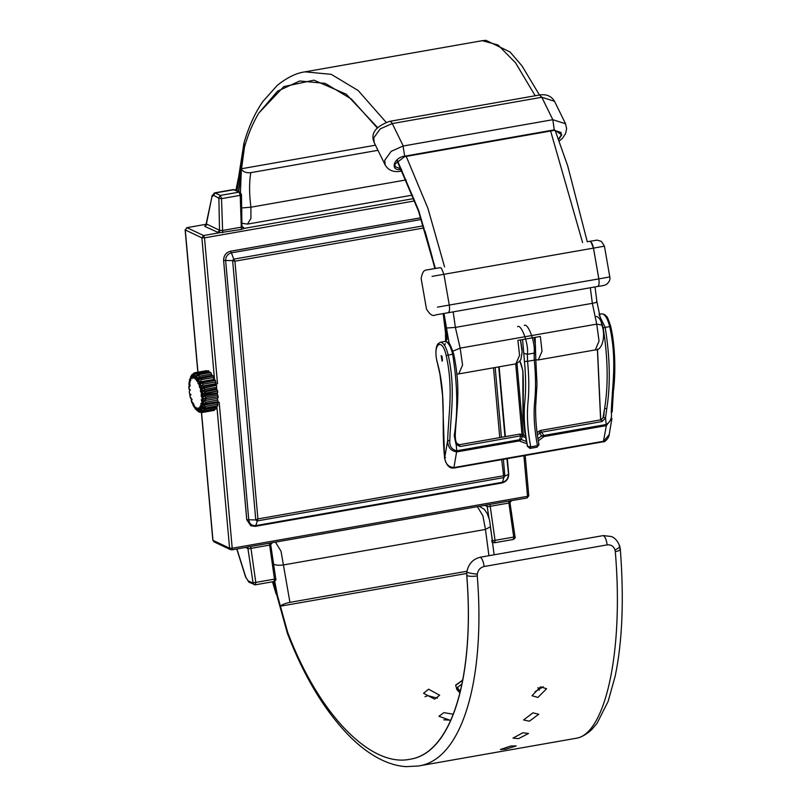 <?xml version="1.0" encoding="UTF-8"?>
<svg xmlns="http://www.w3.org/2000/svg" width="807" height="807" viewBox="0 0 807 807"><rect width="100%" height="100%" fill="white"/><g stroke="black" fill="none" stroke-linecap="round" stroke-linejoin="round"><path stroke-width="1.21" d="M202.113 412.508L200.983 412.306L201.488 411.842L200.983 412.306L202.113 412.508L214.188 410.39M202.537 408.231L201.266 410.097L199.934 409.109L200.661 410.097L203.868 411.146L216.064 408.877L203.979 411.005L202.789 410.753L200.449 408.372L202.537 408.231L204.11 409.653L216.205 407.525L216.064 408.877M201.558 412.518L212.967 540.337L229.581 548.205L216.871 406.486M202.618 408.12L201.114 406.899L201.921 407.747L205.18 408.292L216.932 406.506L217.961 404.236L217.022 402.471M217.608 402.703L218.031 402.037L217.608 402.703L203.525 404.902L201.841 403.571L205.936 404.166L218.061 401.725L204.736 403.772L201.992 401.997L201.246 399.858L203.798 400.766L217.254 398.396L203.899 400.706L202.053 399.404L218.162 396.61L204.827 398.779L201.992 397.579L201.114 395.854L203.626 396.025L217.083 393.655L217.587 392.747L205.492 394.875L203.707 395.884L201.73 394.724L217.628 391.012L204.312 393.312L201.457 392.797L200.529 391.637L216.387 388.661L216.69 387.279L204.605 389.408L202.971 390.81L200.913 389.912L203.324 388.157L216.528 385.363L203.233 387.804L199.531 387.531L201.74 386.18L215.358 383.779L215.923 381.963L215.156 380.097L199.712 383.002L200.247 381.852L214.521 379.461L201.881 237.823L185.267 229.965L197.957 372.178M215.923 381.963L203.203 384.203L201.76 385.917L199.642 385.373L200.358 384.778L199.712 383.002L199.036 383.708L200.247 381.852L198.199 383.88L200.166 381.872L198.653 380.601L199.894 378.665L213.098 376.012L199.753 378.412L200.237 377.565L199.803 377.827L200.872 377.878L201.407 379.683L199.753 378.412L197.897 379.199L198.411 378.382L197.342 380.137L198.411 378.382M202.698 404.196L203.525 404.902L202.698 404.196L203.868 400.968L202.93 399.747L202.86 397.79L203.707 395.884L202.587 394.754L202.295 392.696L203.011 391.133L201.225 387.632L201.76 385.917L200.358 384.778L202.194 381.499L200.247 381.862M213.098 376.012L213.502 377.555L201.407 379.683L200.146 381.58L198.048 381.459L198.653 380.601L197.897 379.199L196.656 380.985L197.503 378.967M210.94 372.733L211.464 374.085L199.369 376.213L198.29 378.15L196.232 378.483L197.614 375.073L198.532 374.549L210.798 372.562L198.704 374.69L195.395 377.121M208.741 370.897L196.505 372.955L208.741 370.897L209.336 371.946L197.251 374.075L196.323 375.921L194.729 375.527L195.496 373.601L193.952 375.164L193.418 378.291L192.591 376.254L194.406 375.073L193.024 374.952L192.591 376.254L192.833 375.043L194.588 372.763L206.683 370.645L207.308 371.311L206.683 370.645M208.468 370.806L193.841 373.298L192.147 375.265L191.945 376.829M191.693 375.659L191.047 377.172L192.712 375.659L191.188 376.022L191.844 374.831L190.623 376.829L190.634 378.745M193.438 374.357L192.439 374.347M190.452 378.1L189.524 380.591L190.513 380.662L189.524 380.591L190.069 382.962L189.776 381.711M197.644 409.835L196.615 409.583L197.12 410.602L197.644 409.835L197.12 410.602L199.097 412.044L197.897 410.965L199.44 410.622L197.342 409.926L197.564 407.989L198.33 409.885M217.305 402.622L219.181 402.29L232.204 548.235L527.526 496.315L523.904 455.723M414.758 200.893L204.504 237.853L217.527 383.739L215.651 384.071L216.528 385.363M420.78 217.789L230.378 251.259C225.92 252.551 223.66 255.607 223.6 260.429L246.75 519.738L250.806 525.761L246.791 519.758L223.6 260.429M506.988 479.308L508.077 477.008M191.279 399.404L189.988 396.459L191.451 398.749L191.945 402.572L193.72 403.904L192.147 403.117L191.945 402.572L192.772 402.4L192.853 403.51M190.533 398.234L192.147 399.526M192.147 403.117L191.945 402.572M193.821 404.176L192.934 404.832L193.206 405.528M195.566 407.374L193.952 406.93L192.812 404.67L194.548 407.212M193.64 406.143L194.316 405.296L194.739 407.797L195.677 407.606L194.739 407.797L195.133 408.695L194.739 407.797L196.494 409.573M196.948 410.349L195.486 408.665L195.96 407.212L196.414 408.877M197.1 410.47L195.486 408.665M199.561 410.682L199.016 411.076L199.561 410.682L198.391 410.027L199.016 411.076L200.973 412.226L199.036 409.825L203.435 411.288M217.769 405.85L205.25 408.049L201.457 405.689L203.465 405.094L205.2 406.476L217.961 404.236M192.591 376.254L191.945 376.455L191.985 378.725L191.188 376.022L190.634 376.808L190.533 377.908L191.441 377.525L190.533 377.908L190.634 379.502M189.554 379.673L189.524 380.591L189.554 379.673M189.151 381.933L190.452 380.854L189.141 382.71L189.151 381.933L188.959 384.556L189.736 386.422L190.18 384.989M190.079 385.05L188.929 386.876L189.736 386.422L188.999 383.618L190.109 384.788M188.929 386.876L189.564 390.205M188.989 388.702L189.867 390.427L190.341 389.731L189.252 391.556L189.988 395.753M189.514 393.483L191.047 394.734L190.452 394.653L190.069 396.368M217.254 398.396L218.061 401.725M218.172 396.973L217.9 398.033M217.083 393.655L218.162 396.61M217.688 391.395L217.587 392.747M216.387 388.661L217.628 391.012M216.619 385.736L216.69 387.279M214.289 379.371L202.194 381.499L203.203 384.203L201.79 383.012L215.419 380.4M194.437 372.804L191.814 376.223M192.732 374.277L190.623 376.829M214.279 379.381L215.156 380.097M213.502 377.555L213.633 379.502M212.332 375.437L212.957 375.749L212.332 375.437M211.464 374.085L211.797 376.092M210.234 372.713L210.798 372.562M209.336 371.946L209.507 372.572M208.145 371.442L208.599 370.827L208.145 371.442M214.642 409.32L214.339 410.339M216.094 406.667L216.205 407.525M217.819 232.567L219.514 230.277L222.157 230.54L240.849 227.251L242.09 226.384L244.279 228.371L241.374 229.44L218.939 232.83L204.685 226.353L206.582 224.82M189.756 394.23L189.252 391.556M217.527 383.739L215.358 383.779M190.876 377.656L189.867 379.381L190.835 380.319M192.147 375.265L192.823 375.628L192.147 375.265L193.024 374.952M191.945 376.455L192.823 375.628M191.985 378.725L191.844 377.726M195.496 373.601L196.505 372.955M193.952 375.164L194.729 375.527L194.366 376.708L193.529 375.911L193.398 377.081L193.589 376.264M193.64 376.355L194.537 375.134M193.418 378.291L193.398 377.081M197.614 375.073L198.139 374.841L197.614 375.073M198.34 378.463L195.93 376.506L196.444 376.072L195.022 379.068L195.213 377.575M197.251 374.075L195.637 373.661L196.656 373.016L197.251 374.075M196.323 375.921L194.366 376.708L195.022 379.068M199.369 376.213L197.786 375.457L198.855 374.862L199.369 376.213M212.483 375.336L200.388 377.464L198.058 378.493M200.529 391.637L200.449 388.046L201.831 386.23L203.828 386.341L204.605 389.408L203.233 387.804L203.828 386.341L215.923 384.223M201.114 395.854L201.457 392.797L203.011 391.133L205.028 391.698L205.492 394.875L204.312 393.312L205.028 391.698L217.113 389.569M201.246 399.858L202.053 399.404L201.992 397.579L203.717 396.187L205.684 397.125L205.805 400.151L204.837 399.132L205.684 397.125L217.769 394.996M217.698 402.713L205.392 404.862L204.706 404.075L205.745 402.189L217.829 400.06M217.012 406.506L204.917 408.635L202.285 408.221L201.114 406.899L200.913 403.329L201.841 403.571L201.992 401.997L203.868 400.968L205.745 402.189L205.936 404.166M204.03 407.878L205.2 406.476L205.18 408.292L204.433 408.624L204.03 407.878M201.921 407.747L203.465 405.094L200.913 403.329M202.789 410.753L204.11 409.653L203.868 411.146L202.789 410.753M204.433 408.624L203.959 408.11M215.802 409.139L202.829 411.167L200.035 409.684L200.146 405.961L201.336 407.626M201.094 412.185L202.547 411.439L202.244 412.468L201.094 412.185M199.016 411.076L201.155 410.127M200.993 412.316L198.381 410.37L199.036 409.825L198.996 407.555L199.924 409.361M199.097 412.044L200.65 411.711L200.197 412.327L199.097 412.044M195.93 409.623L197.523 409.684M198.956 411.984L199.46 411.207L198.956 411.984L200.055 412.256M196.545 409.744L197.897 410.965L196.101 408.12M194.316 405.296L194.558 406.708M487.751 506.746L486.238 505.071L511.588 500.622L509.772 502.882L487.751 506.746L486.429 505.101M528.646 495.629L527.526 496.315L527.122 497.949L511.588 500.622M246.992 547.136L272.332 542.677L270.516 544.937L248.506 548.81L246.992 547.136L247.81 547.055L231.801 549.87M486.238 505.071L272.332 542.677M241.374 229.44L240.224 195.344L241.475 194.598L241.949 226.333M206.763 224.85L205.503 225.203L206.067 224.285L186.962 227.675L203.576 235.533L218.939 232.83L220.069 230.247M207.127 224.275L219.514 230.277L218.889 198.25L213.542 195.274L211.908 196.928L206.38 224.064L204.685 226.353M248.506 548.81L247.174 547.166M511.113 500.764L509.772 502.882M271.858 542.818L270.516 544.937M242.1 226.364L242.947 227.836L244.279 228.371L413.87 198.562M424.058 227.947L234.908 261.196L232.638 260.621L233.707 259.168L231.448 252.843C227.624 253.953 225.688 256.565 225.637 260.701L248.778 520.001C249.555 523.995 251.885 525.861 255.789 525.609L502.519 482.243L503.8 477.583L501.712 459.627M503.376 459.334L504.869 476.13L503.8 477.583L257.07 520.959L255.779 519.92L246.75 519.738M507.331 458.638L508.703 473.991C508.682 478.733 506.443 481.718 501.974 482.969L255.244 526.346L250.806 525.761L254.962 526.295L255.789 525.609L257.917 518.941L234.908 261.196L233.707 259.168L423.393 225.829M501.692 482.919L502.519 482.243C506.342 481.133 508.279 478.511 508.329 474.375L504.869 476.13L503.165 475.827L257.917 518.941L255.779 519.92L232.638 260.621L223.65 260.449C223.7 255.627 225.96 252.571 230.419 251.28L420.78 217.819M510.841 746.001L516.218 745.93L505.757 749.209L500.431 749.511L510.841 746.001M522.916 732.756L528.514 733.502L518.518 738.637L512.99 738.102L522.916 732.756M532.923 712.843L538.753 714.266L529.362 721.206L523.602 719.975L532.923 712.843M535.081 691.67L543.212 686.747M540.569 686.848L546.591 688.734L537.936 697.45L531.995 695.725L540.569 686.848M450.104 720.258L438.927 716.263L443.921 712.631L453.352 714.245M450.457 720.187L443.769 719.814M428.598 689.198L439.623 695.241L434.59 699.144L423.554 693.294L428.598 689.198M437.374 698.196L427.912 695.654L425.007 696.713M477.28 575.926C485.552 678.263 462.623 759.538 418.833 765.924L576.047 738.284C604.604 734.572 624.003 653.922 615.307 551.665L614.984 549.94C613.633 546.208 611.02 544.523 607.146 544.886L484.089 566.514C480.276 567.513 478.026 570.055 477.32 574.14L477.28 575.926C472.62 576.591 469.129 576.46 466.799 575.542L466.85 572.082C468.312 564.053 472.801 559.09 480.306 557.213L603.374 535.576L611.454 536.544C614.914 537.825 617.658 540.962 619.685 545.946L620.331 549.325C624.104 599.308 622.389 641.595 615.176 676.165L608.115 701.434L597.079 723.264L591.924 729.387C583.219 737.517 576.723 738.213 575.754 738.334M459.98 693.011L456.812 689.46L455.683 685.082L462.774 680.109M462.028 683.892L457.609 687.312L458.84 690.257L460.716 689.924M409.482 759.347L409.916 759.266C371.391 767.477 319.31 715.738 287.655 632.315L273.623 581.595M539.217 690.217L537.896 687.645M273.906 581.544L277.83 597.503L274.713 581.282M409.916 759.266L410.047 759.246C452.586 752.749 474.718 674.662 466.759 575.522M275.5 542.183L281.018 551.221L289.935 602.355C285.264 603.303 282.006 604.604 280.16 606.239L466.728 573.444M280.16 606.239L277.83 597.503M289.935 602.355L466.981 571.235M410.047 759.246C452.828 753.032 474.758 674.349 466.799 575.542L466.85 572.082C469.149 573.091 472.64 573.777 477.32 574.14M287.655 632.315L287.453 633.525C304.37 677.477 325.493 712.137 350.833 737.507C359.882 746.354 369.071 753.264 378.392 758.247C387.653 763.2 396.883 766.004 406.082 766.65L418.389 766.004M619.1 545.31C620.482 546.49 619.11 548.034 614.984 549.94M619.776 548.649C621.067 549.749 619.574 550.757 615.307 551.665M458.094 689.249L458.759 690.883L460.575 690.56M457.589 687.614L458.013 689.874M458.84 690.257L458.759 690.883M462.098 680.21L461.997 680.805L462.653 680.704M455.652 685.385L461.997 680.805M441.449 268.267L443.931 274.42L449.297 305.177C449.913 309.565 449.479 312.097 448.006 312.773L435.407 314.952C432.845 316.576 429.879 314.619 426.489 309.101L421.123 278.334C423.584 267.631 424.976 270.981 433.298 268.792L440.138 267.662L441.449 268.267M440.138 267.662L433.621 268.792M434.872 268.509L427.962 269.75M447.855 312.803L597.604 286.475C599.026 285.769 599.44 283.247 598.834 278.889L609.799 276.922C610.455 279.363 609.436 281.794 606.723 284.195C605.714 285.073 602.678 285.829 597.624 286.475L597.624 286.475C599.036 285.769 599.45 283.237 598.855 278.889L593.488 248.122L432.068 276.377M558.636 139.55L561.793 134.87L554.278 129.856L552.815 119.698L541.81 97.274L539.469 95.014L541.81 97.274L392.061 123.592L380.188 128.918L373.762 137.876L374.196 142.597C370.272 133.569 375.437 126.487 389.7 121.343L391.203 121.928L392.273 123.562L403.258 145.996L552.795 119.708L565.525 123.733L566.635 128.656L565.586 133.538L562.65 138.068L559.211 141.104M401.119 168.895L395.127 166.676L394.916 164.134L404.589 156.699L554.379 130.361L561.047 132.479L561.279 134.961L558.494 139.167M535.192 95.771L515.623 62.916L498.06 45.021L482.273 40.683L485.985 40.35L510.054 51.981L522.038 65.952L539.469 95.014C546.299 93.905 551.322 96.003 554.54 101.299L541.83 97.264L552.815 119.698L554.248 129.866L404.67 156.165L403.046 146.027L391.173 151.353L384.737 160.311L385.181 165.021C388.389 170.317 393.413 172.416 400.252 171.306L401.483 169.641M453.171 311.865L455.38 327.41L460.161 348.13L462.572 365.036L458.739 373.913L515.824 363.876L519.577 355.373L517.902 340.393L540.337 336.448L542.022 351.227L538.259 359.932L595.344 349.895L599.046 341.048L596.726 324.121L592.348 303.331L590.331 287.756M582.593 242.614L550.626 131.027M482.273 40.683L305.066 71.843L331.263 74.345L358.227 90.586L386.119 122.301M406.224 156.417L427.902 208.277L444.566 266.875M377.676 127.607L346.243 94.217L313.933 80.165L283.792 86.611L258.845 113.03C253.085 122.583 248.304 133.871 244.511 146.904L238.398 191.814M258.845 113.03L277.537 91.171L299.73 80.993L325.191 83.383L351.428 99.069L377.323 127.98M397.014 160.633L418.5 211.152L435.023 268.549M443.658 313.54L447.088 339.485L445.918 331.647L446.321 341.512M244.511 146.904L244.017 142.799C248.778 126.538 255.073 112.758 262.9 101.47L277.336 85.31C287.231 77.442 296.472 72.953 305.066 71.843M238.721 191.965L241.354 169.309C243.381 171.992 246.518 173.112 250.775 172.668C249.151 182.513 249.192 194.023 250.906 207.197L250.927 218.404L247.507 224.104L412.528 195.102M458.739 373.913L456.863 374.034M425.067 231.226L432.572 258.341M434.882 268.58L424.956 231.246M443.507 313.56L445.918 331.647M375.467 145.189L241.061 168.814M377.969 150.304L250.775 172.668M449.489 345.376L443.991 313.479M435.377 268.489L418.863 210.99L397.347 160.3M519.91 361.132L522.855 370.615C524.57 395.864 520.495 417.814 527.566 446.372L529.957 448.399M540.367 430.474L540.044 430.988L540.367 430.474L543.837 435.467L606.319 424.492C610.526 421.799 612.18 417.744 611.272 412.327C612.13 385.131 617.264 360.426 609.688 326.603L605.2 327.39C610.062 357.743 610.586 384.868 606.763 408.766L605.532 418.026L602.072 421.536L541.215 432.239L537.795 434.529M519.698 434.57L520.031 434.045L519.698 434.57L520.031 434.045L520.878 435.81L460.02 446.513L456.005 444.324L454.24 435.578C458.063 411.792 457.539 384.667 452.677 354.202C450.619 346.132 448.056 341.875 445 341.411L444.576 341.492M454.24 435.578L455.239 434.912C455.319 439.452 455.834 442.206 456.782 443.164L459.153 444.748L520.011 434.055L522.28 434.59L522.432 436.143L521.251 439.583L519.103 440.945L456.812 451.9C450.73 450.972 447.683 447.159 447.663 440.451C448.44 413.386 453.655 388.813 446.18 355.534C442.135 336.58 432.35 344.034 437.273 362.323C446.876 396.651 440.945 425.541 444.657 458.094C445.545 464.035 448.712 467.182 454.159 467.525L603.686 441.237L609.184 434.6L611.928 418.419L606.35 425.612L544.049 436.557L541.537 436.012L538.985 431.513M522.099 349.734L520.535 339.929M600.902 420.296L603.454 417.138L604.655 408.332C608.428 384.687 607.943 357.884 603.192 327.935L605.2 327.39L599.197 315.133M597.503 349.209L600.731 419.862M444.657 458.094L445.565 457.67L444.657 458.094L447.663 440.451L449.771 440.723C449.449 446.352 451.789 449.711 456.792 450.78L456.046 443.053M446.18 355.534L452.677 354.202M526.941 443.729L519.103 440.945L520.878 435.81L525.882 437.727M612.17 411.963L613.37 391.617C615.791 373.389 615.307 345.991 610.748 326.542C606.642 313.752 606.904 317.403 604.846 314.659L602.012 313.812C605.068 314.266 607.621 318.533 609.688 326.603L610.667 326.623L609.688 326.603M519.385 440.834L519.274 439.785L521.251 439.583L526.537 441.449M538.4 438.322L541.537 436.012L543.837 435.467L543.787 436.547M437.273 362.323L439.946 374.377L442.579 395.561L444.546 458.023C446.362 465.296 449.469 468.635 453.847 468.04L603.384 441.752C604.191 442.821 609.285 437.898 609.184 434.6L609.184 434.6M611.272 412.327L612.271 411.752M538.683 440.551L544.049 436.557L544.029 435.447M537.401 432.32L540.347 430.474L601.205 419.771L602.072 421.536M602.96 418.167L604.655 408.332L606.763 408.766M538.773 444.405L537.462 445.676C534.375 429.475 533.427 414.98 534.617 402.189C535.939 389.62 535.838 375.598 534.295 360.134L527.566 361.314C529.11 376.798 529.21 390.941 527.859 403.762C526.769 416.926 527.728 431.291 530.734 446.856L527.566 446.372C524.51 430.888 523.541 416.594 524.641 403.5C526.023 390.83 525.952 376.819 524.439 361.465L522.613 339.565M195.919 376.324L195.486 377.626L196.656 380.985M194.961 373.944L194.749 372.784L193.841 373.298M522.008 434.388L515.713 363.896M199.531 387.531L199.036 383.708M198.199 383.88L197.342 380.137M191.047 377.172L190.533 377.908M190.634 376.808L191.188 376.022M194.457 372.814L193.498 373.459L194.457 372.814M242.302 227.171L243.996 227.967M218.697 197.715L220.392 195.425L239.084 192.137L233.929 189.695L215.237 192.984L220.392 195.425L221.532 198.633L222.682 232.729M234.968 189.837L233.223 189.584L240.133 192.278L239.084 192.137L240.224 195.344L221.532 198.633L218.889 198.25M233.223 189.584L214.531 192.873L215.237 192.984L213.542 195.274M250.684 546.45L255.789 582.412L274.481 579.123L269.377 543.161M236.895 548.972L245.853 577.287L247.941 580.697L253.095 583.138L247.92 548.508L245.641 547.428M253.206 582.745L255.789 582.412L255.355 584.813L274.047 581.524L274.481 579.123L275.641 578.801M489.94 504.385L495.044 540.357L513.726 537.069L508.632 501.097M491.715 540.771L492.462 540.68L490.535 528.262M488.931 517.862L487.176 506.453L484.886 505.374M492.462 540.68L495.044 540.357L494.61 542.748L513.302 539.459L513.726 537.069L514.886 536.736M191.451 398.749L191.34 400.908M192.772 402.4L192.934 404.832M195.96 407.212L196.615 409.583M197.564 407.989L198.391 410.027M198.996 407.555L199.934 409.109M200.146 405.961L201.114 406.899M190.069 382.962L189.141 382.71M200.197 412.327L200.65 411.711M212.937 540.024L213.976 541.84L230.58 549.698L229.581 548.205L232.204 548.235L231.619 549.839M186.962 227.675L185.267 229.965L186.962 227.675M203.576 235.533L201.881 237.823L204.504 237.853L203.576 235.533M186.588 227.776L206.078 224.255M206.067 224.285L211.908 196.928M492.351 541.073L493.359 542.576L494.398 542.718M245.853 577.287L248.939 582.2L255.143 584.772M247.941 580.697L248.939 582.2M253.095 583.138L254.104 584.641L255.355 584.813M230.419 251.28L231.448 252.843L421.335 219.464M499.755 437.616L493.521 367.8M495.175 367.508L501.409 437.323M508.471 473.749L506.927 458.709M504.96 436.698L498.736 366.882M479.297 506.352L484.291 509.308L487.257 513.585L489.516 520.001L490.464 526.719L485.461 529.432L482.889 515.734L477.361 506.695M273.028 563.881C275.369 565.223 278.889 565.566 283.59 564.92L485.461 529.432L488.931 555.7M273.099 581.686L287.433 633.485M480.306 557.213C482.203 558.525 483.454 561.622 484.089 566.514M603.374 535.576C605.26 536.887 606.511 539.984 607.146 544.886M589.746 241.364C591.329 241.565 592.58 243.825 593.488 248.122L604.433 246.155L601.397 241.414L597.109 240.123L587.264 241.727M589.725 241.364L591.017 241.979L593.468 248.132L598.834 278.889L437.434 307.134M448.016 312.773L597.604 286.475M401.493 169.672L400.272 171.296L402.118 170.973M404.67 156.165L404.509 156.185C392.989 157.869 389.872 171.76 401.553 169.359M535.515 355.161L535.152 337.356M241.807 211.595L241.787 210.728M241.555 207.974L250.906 207.197L406.193 179.9M596.484 301.596C597.573 302.03 596.202 302.615 592.348 303.331L455.38 327.41L446.049 328.046M244.35 145.774L236.925 191.118M240.325 195.324L241.354 169.309M595.011 286.929L596.938 301.868L601.851 325.06L596.726 324.121L460.161 348.13L452.939 351.136M446.1 333.402L445.525 332.908L445.595 341.391M239.144 178.932L238.63 177.005L235.906 190.281M517.58 326.603C521.584 323.92 529.079 345.134 527.364 354.303L534.093 353.123L534.295 360.134L535.818 359.599L536.998 384.172L535.636 406.849C535.404 419.237 536.514 431.876 538.965 444.758L536.958 447.189L537.462 445.676L530.734 446.856L530.189 448.369L527.566 446.372M458.84 445.262L459.173 444.748L460.02 446.513M441.157 355.635L442.065 361.223L441.157 355.635M442.034 356.311L442.468 360.416L441.954 356.311M455.239 434.912C456.631 408.1 461.1 390.164 453.746 354.142C450.71 345.386 448.753 341.442 447.865 342.279L444.788 341.442L440.511 342.198C443.568 342.662 446.13 346.919 448.188 354.989C455.753 388.51 450.639 413.648 449.771 440.723M603.384 441.752L606.35 425.612L605.532 418.026L603.454 417.138M603.192 327.935C601.336 320.692 599.036 316.869 596.292 316.455M519.083 439.825L456.792 450.78L453.847 468.03M535.424 351.428L534.093 353.123C535.808 343.943 528.313 322.739 524.308 325.423M524.207 353.405L527.364 354.303L527.566 361.314L524.439 361.465M522.855 370.615L522.986 415.746C523.511 423.282 524.994 433.5 527.415 446.402M191.219 400.565L191.925 402.895L193.69 403.904M194.346 406.072L196.02 409.704M190.815 377.212L189.443 379.946L189.806 382.306M189.837 381.035L188.959 384.556M189.615 385.211L188.808 386.634L189.05 389.176M197.12 410.602L199.39 412.226L200.882 412.246M193.044 374.004L191.965 374.66M206.703 370.635L194.608 372.763M195.496 373.399L193.529 375.911M210.486 372.4L198.391 374.529L195.445 376.859M205.392 404.862L202.91 404.872M199.5 408.786L200.035 409.684M197.846 409.048L198.381 410.37M195.486 407.737L194.558 407.394M192.712 403.016L192.812 404.67M527.122 497.949L528.787 495.77L525.196 455.501M523.4 435.326L516.984 363.543M201.427 412.488L212.826 540.196L213.976 541.84M197.826 372.198L185.126 229.813M240.133 192.278L241.475 194.598M211.787 196.192L214.531 192.873M491.856 541.87L494.61 542.748M509.853 501.893L515.017 536.756C515.592 537.512 515.017 538.41 513.302 539.459M236.754 548.992L245.792 577.57M270.607 543.958L275.772 578.821C276.347 579.567 275.772 580.465 274.047 581.524M505.364 436.627L499.14 366.812M272.514 581.786L276.044 593.811M490.464 526.719L494.126 554.782M457.609 687.312L457.529 687.917M604.433 246.155L609.799 276.922M374.196 142.597L385.181 165.021M554.54 101.299L565.525 123.733M539.439 95.024L389.892 121.312M535.848 359.851L538.259 359.932M242.039 223.297L247.507 224.104M555.095 130.26L567.765 166.111L587.274 241.787M601.851 325.06C606.118 336.126 602.022 350.803 595.344 349.895M443.194 313.62L445.525 332.908M445.242 343.621L444.889 344.882M243.956 143.031L238.63 177.005M520.475 339.939L522.139 352.003L520.949 359.176L519.678 361.455L515.824 363.876M599.016 314.327L601.79 313.832M440.299 342.229L437.697 344.075L436.668 346.334C435.508 350.783 435.689 356.159 437.202 362.464M522.28 434.59L525.589 435.992M603.414 417.148L604.039 414.667M597.402 349.26L600.62 419.882M536.958 447.189L530.229 448.369M533.992 337.558L535.374 344.559L535.818 359.599M519.375 361.143C520.313 361.122 521.413 364.239 522.684 370.494"/></g></svg>
